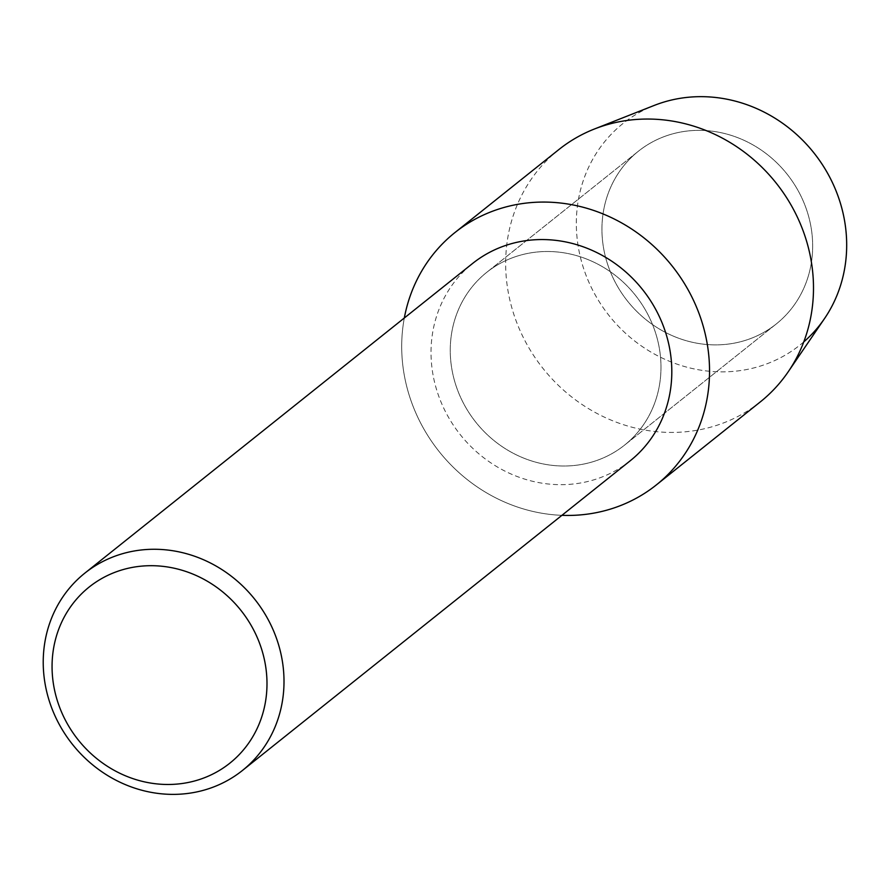 <?xml version="1.0" encoding="UTF-8"?>
<svg xmlns="http://www.w3.org/2000/svg" width="891" height="891" viewBox="0 0 891 891"><rect width="100%" height="100%" fill="white"/><g stroke="black" fill="none" stroke-linecap="round" stroke-linejoin="round"><path stroke-width="0.67" stroke-dasharray="4.46 3.34" d="M665.655 136.067A110.506 101.953 51.4 0 1 796.576 187.956A110.506 101.953 51.4 0 1 776.273 323.968A110.506 101.953 51.4 0 1 748.952 339.17A110.506 101.953 51.4 0 1 618.031 287.281A110.506 101.953 51.4 0 1 638.346 151.27A110.506 101.953 51.4 0 1 665.655 136.067A110.506 101.953 51.4 0 1 796.576 187.956A110.506 101.953 51.4 0 1 776.273 323.968A110.506 101.953 51.4 0 1 748.952 339.17A110.506 101.953 51.4 0 1 618.031 287.281A110.506 101.953 51.4 0 1 638.346 151.27A110.506 101.953 51.4 0 1 665.655 136.067M803.782 341.888A141.78 130.799 51.4 0 1 764.935 364.542A141.78 130.799 51.4 0 1 587.336 278.571A141.78 130.799 51.4 0 1 658.07 103.991M513.973 257.209A110.506 101.953 51.4 0 1 644.895 309.099A110.506 101.953 51.4 0 1 624.58 445.11A110.506 101.953 51.4 0 1 597.271 460.302A110.506 101.953 51.4 0 1 466.349 408.423A110.506 101.953 51.4 0 1 486.653 272.401A110.506 101.953 51.4 0 1 513.973 257.209A110.506 101.953 51.4 0 1 644.895 309.099A110.506 101.953 51.4 0 1 624.58 445.11A110.506 101.953 51.4 0 1 597.271 460.302A110.506 101.953 51.4 0 1 466.349 408.423A110.506 101.953 51.4 0 1 486.653 272.401A110.506 101.953 51.4 0 1 513.973 257.209M630.215 460.781A126.266 116.487 51.4 0 1 599.008 478.144A126.266 116.487 51.4 0 1 449.409 418.859A126.266 116.487 51.4 0 1 472.62 263.446M561.909 515.332A161.438 148.931 51.4 0 1 404.314 317.998A161.438 148.931 51.4 0 0 561.909 515.332M824.52 318.566A141.78 130.799 51.4 0 1 764.935 364.542A141.78 130.799 51.4 0 1 588.171 280.565A141.78 130.799 51.4 0 1 654.284 105.405M760.324 401.886A161.438 148.931 51.4 0 1 720.418 424.083A161.438 148.931 51.4 0 1 529.154 348.281A161.438 148.931 51.4 0 1 558.835 149.588M776.273 323.968L624.58 445.11L776.273 323.968M638.346 151.27L486.653 272.401L638.346 151.27"/><path stroke-width="1.34" d="M454.878 232.607A161.438 148.931 51.4 0 1 494.783 210.41A161.438 148.931 51.4 0 0 404.314 317.998A161.438 148.931 51.4 0 1 454.878 232.607L558.835 149.588A161.438 148.931 51.4 0 1 594.42 129.006L654.284 105.405A141.78 130.799 51.4 0 1 658.07 103.991A141.78 130.799 51.4 0 1 824.665 168.254A141.78 130.799 51.4 0 1 803.782 341.888M84.812 573.158L472.62 263.446A126.266 116.487 51.4 0 1 503.827 246.083A126.266 116.487 51.4 0 1 653.426 305.368A126.266 116.487 51.4 0 1 630.215 460.781L242.419 770.492A126.266 116.487 51.4 0 1 211.2 787.856A126.266 116.487 51.4 0 1 61.613 728.571A126.266 116.487 51.4 0 1 84.812 573.158A126.266 116.487 51.4 0 1 116.03 555.795A126.266 116.487 51.4 0 1 265.618 615.08A126.266 116.487 51.4 0 1 242.419 770.492M494.783 210.41A161.438 148.931 51.4 0 1 697.007 308.308A161.438 148.931 51.4 0 1 616.461 507.102A161.438 148.931 51.4 0 1 561.909 515.332A161.438 148.931 51.4 0 0 616.461 507.102A161.438 148.931 51.4 0 0 656.366 484.904A161.438 148.931 51.4 0 0 686.037 286.211A161.438 148.931 51.4 0 0 494.783 210.41M117.055 571.521A112.712 103.98 51.4 0 1 258.245 639.872A112.712 103.98 51.4 0 1 202.001 778.656A112.712 103.98 51.4 0 1 60.811 710.316A112.712 103.98 51.4 0 1 117.055 571.521M594.42 129.006A161.438 148.931 51.4 0 1 598.73 127.391A161.438 148.931 51.4 0 1 777.487 184.749A161.438 148.931 51.4 0 1 788.257 371.725A161.438 148.931 51.4 0 1 760.324 401.886L656.366 484.904M658.07 103.991A141.78 130.799 51.4 0 1 815.053 154.355A141.78 130.799 51.4 0 1 824.52 318.566L788.257 371.725"/></g></svg>
